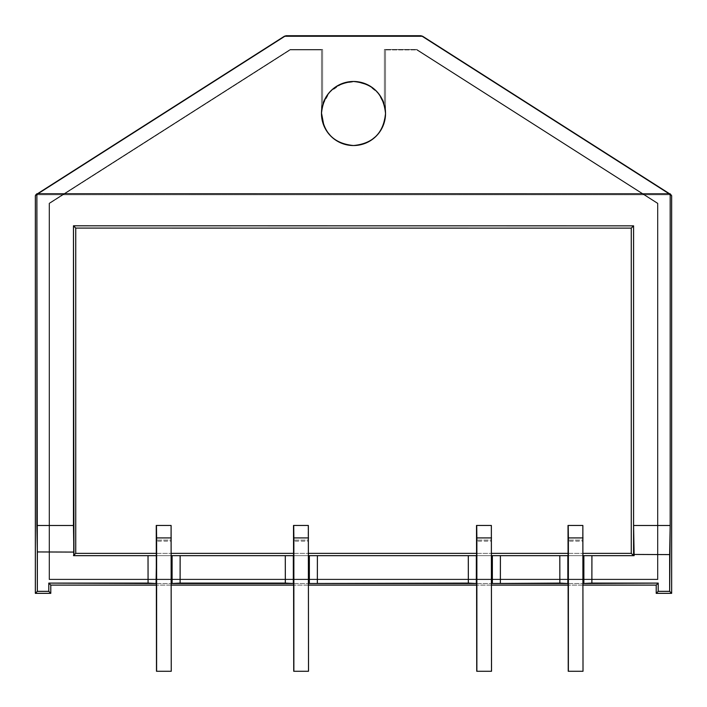 <?xml version="1.0" encoding="UTF-8"?>
<svg xmlns="http://www.w3.org/2000/svg" width="707" height="707" viewBox="0 0 707 707"><rect width="100%" height="100%" fill="white"/><g stroke="black" fill="none" stroke-linecap="round" stroke-linejoin="round"><path stroke-width="0.53" stroke-dasharray="3.54 2.65" d="M385.421 110.875A32.027 32.027 0 0 1 383.088 125.766L385.527 113.509L384.387 105.034L384.387 49.455L416.83 49.455L657.925 203.236L657.925 579.607L49.075 579.607L49.075 203.236L290.17 49.455L322.613 49.455L322.613 105.034L321.473 113.509L321.473 49.914L290.303 49.914L49.534 203.492L49.534 579.157L657.466 579.157L657.466 203.492L416.697 49.914L385.527 49.914L385.527 113.509L385.527 49.914L385.527 113.509L385.527 49.914L416.697 49.914L385.527 49.914L416.697 49.914L657.466 203.492L416.697 49.914L657.466 203.492L657.466 579.157L657.466 203.492L657.466 579.157L49.534 579.157L657.466 579.157L49.534 579.157L49.534 203.492L49.534 579.157L49.534 203.492L290.303 49.914L49.534 203.492L290.303 49.914L321.473 49.914L290.303 49.914L321.473 49.914L321.473 113.509A32.027 32.027 0 0 1 322.613 105.034L329.815 91.954L342.153 83.567M382.522 127.057A32.027 32.027 0 0 1 376.151 136.159L380.127 131.308M375.134 137.131A32.027 32.027 0 0 1 365.758 143.106L371.29 140.136M364.45 143.609A32.027 32.027 0 0 1 353.5 145.536L359.748 144.926M352.095 145.509A32.027 32.027 0 0 1 341.242 143.106L347.252 144.926M339.961 142.54A32.027 32.027 0 0 1 330.849 136.159L335.71 140.145M329.886 135.143A32.027 32.027 0 0 1 323.912 125.766L326.873 131.308M323.461 124.626A32.027 32.027 0 0 1 322.092 119.766M321.579 116.151A32.027 32.027 0 0 1 321.473 113.509L321.473 49.914L321.473 113.509M293.732 583.505L308.508 583.505L293.732 583.505M476.739 583.505L491.515 583.505L476.739 583.505M568.242 583.505L583.01 583.505L568.242 583.505M583.01 585.104L568.242 585.104L583.01 585.104M491.515 585.104L476.739 585.104L491.515 585.104M308.508 585.104L293.732 585.104L308.508 585.104M171.253 585.104L156.486 585.104L171.253 585.104M156.486 583.505L171.253 583.505L156.486 583.505M293.732 555.658L308.508 555.658L293.732 555.658M476.739 555.658L491.515 555.658L476.739 555.658M568.242 555.658L583.01 555.658L568.242 555.658M634.108 555.658L148.028 555.658L634.108 555.658M73.952 555.658L73.466 555.658L73.952 555.658L73.466 555.658L73.466 525.495L73.466 555.658L73.952 555.658M156.486 555.658L171.253 555.658L156.486 555.658M342.762 83.338L355.727 81.561L368.303 85.114L378.422 93.395L384.387 105.034L384.387 49.455L416.83 49.455L657.925 203.236L657.925 579.607L49.075 579.607L49.075 203.236L290.17 49.455L322.613 49.455L322.613 105.034A32.027 32.027 0 0 1 323.912 101.26M671.65 195.715L420.842 35.73L671.65 195.715M286.158 35.73L35.35 195.715L286.158 35.73M35.871 194.77L671.129 194.77L669.644 193.815L671.129 194.77L35.871 194.77L37.436 193.771L35.871 194.77M49.075 579.607L657.925 579.607L49.075 579.607L49.075 203.236L290.17 49.455L322.613 49.455L322.613 105.034L322.613 49.455L290.17 49.455L49.075 203.236L49.075 579.607M657.925 579.607L657.925 203.236L657.925 579.607M657.925 203.236L416.83 49.455L657.925 203.236M416.83 49.455L384.387 49.455L416.83 49.455M384.387 49.455L384.387 105.034L384.387 49.455M324.478 99.97A32.027 32.027 0 0 1 330.849 90.867M331.866 89.895A32.027 32.027 0 0 1 341.242 83.921M342.55 83.417A32.027 32.027 0 0 1 353.5 81.482M383.539 102.4A32.027 32.027 0 0 1 384.908 107.261M354.905 81.517A32.027 32.027 0 0 1 365.758 83.921M367.039 84.486A32.027 32.027 0 0 1 376.151 90.867M377.114 91.883A32.027 32.027 0 0 1 383.088 101.26M73.466 225.798L73.466 555.658L73.952 555.163L73.466 555.658L73.466 225.798M156.486 553.369L171.253 553.369L156.486 553.369M293.732 553.369L308.508 553.369L293.732 553.369M476.739 553.369L491.515 553.369L476.739 553.369M568.242 553.369L583.01 553.369L568.242 553.369M156.486 671.27L171.121 671.27L171.121 541.155L156.486 541.155L171.121 541.155L171.253 671.27L156.486 671.27M171.094 540.095L171.121 541.155L171.094 540.095L156.459 540.095L171.094 540.095M171.094 525.46L170.9 540.095L171.112 525.513M156.256 525.46L170.9 525.46L156.256 525.46M568.242 671.27L582.886 671.27L582.886 541.155L568.242 541.155L582.886 541.155L583.01 671.27L568.242 671.27M582.86 540.095L582.886 541.155L582.86 540.095L568.216 540.095L582.86 540.095M582.86 525.46L582.656 540.095L582.868 525.513M293.732 671.27L308.376 671.27L308.376 541.155L293.732 541.155L308.376 541.155L308.508 671.27L293.732 671.27M308.349 540.095L308.376 541.155L308.349 540.095L293.714 540.095L308.349 540.095M308.155 525.46L308.155 540.095L308.155 525.46L293.511 525.46L308.155 525.46M476.739 671.27L491.383 671.27L491.383 541.155L476.739 541.155L491.383 541.155L491.515 671.27L476.739 671.27M491.356 540.095L491.383 541.155L491.356 540.095L476.721 540.095L491.356 540.095M491.356 525.46L491.162 540.095L491.374 525.513M476.518 525.46L491.162 525.46L476.518 525.46"/><path stroke-width="1.06" d="M380.127 131.308L383.088 125.766A32.027 32.027 0 0 1 382.522 127.057M371.29 140.136L376.151 136.159A32.027 32.027 0 0 1 375.134 137.131M359.748 144.926L365.758 143.106A32.027 32.027 0 0 1 364.45 143.609M347.252 144.926L353.5 145.536A32.027 32.027 0 0 1 352.095 145.509M335.71 140.145L341.242 143.106A32.027 32.027 0 0 1 339.961 142.54M326.873 131.308L330.849 136.159A32.027 32.027 0 0 1 329.886 135.143M321.482 112.952L323.912 125.766A32.027 32.027 0 0 1 323.461 124.626M322.092 119.766A32.027 32.027 0 0 1 321.579 116.151M385.527 113.509A32.027 32.027 0 0 0 353.5 81.482L353.5 81.482A32.027 32.027 0 0 0 321.473 113.509C323.373 94.058 334.049 83.382 353.5 81.482C372.951 83.382 383.627 94.058 385.527 113.509C383.627 132.969 372.951 143.645 353.5 145.536C334.049 143.645 323.373 132.969 321.473 113.509A32.027 32.027 0 0 0 353.5 145.536A32.027 32.027 0 0 0 385.527 113.509L385.518 112.899M293.334 583.505L293.732 555.658L171.253 555.658L293.732 555.658L171.253 555.658L172.093 555.658L172.093 583.505L293.334 583.505L285.328 583.107L285.283 555.658L180.135 555.658L180.099 583.107L285.328 583.107L285.283 555.658L293.334 555.658L293.334 583.505M308.508 583.505L476.739 583.505L476.739 555.658L308.508 555.658L476.739 555.658L308.508 555.658L309.348 555.658L309.348 583.505L468.343 583.107L468.299 555.658L317.399 555.658L317.355 583.107L317.399 555.658L309.348 555.658L309.348 583.505L308.508 583.505M491.515 583.505L568.242 583.505L568.242 555.658L491.515 555.658L568.242 555.658L491.515 555.658L492.364 555.658L492.364 583.505L559.847 583.107L559.803 555.658L500.406 555.658L500.37 583.107L500.406 555.658L492.364 555.658L492.364 583.505L491.515 583.505M583.01 583.505L658.217 583.107L656.22 585.104L583.01 585.104L656.22 585.104L656.22 593.341L671.65 593.341L669.653 591.344L669.653 554.597L634.108 554.447L634.108 555.658L591.918 555.658L634.108 555.658L633.578 525.495L670.183 525.495L669.653 554.597L634.108 554.447L633.578 525.495L633.578 225.842L73.466 225.798L73.466 525.495L73.952 552.087L37.347 551.937L37.347 591.344L48.783 591.344L48.783 583.107L156.486 583.505L156.486 555.658L73.952 555.658L148.028 555.658L73.952 555.658L73.952 552.087L37.347 551.937L36.87 525.495L73.466 525.495L36.87 525.495L36.87 193.771L670.183 193.815L670.183 525.495L633.578 525.495L633.578 555.658L633.578 225.842L73.466 225.798L633.578 225.842L633.578 555.658L633.578 225.842L631.271 228.131L75.737 228.087L75.737 553.369L156.486 553.369L75.737 553.369L73.466 555.658L75.737 553.369L75.737 228.087L631.271 228.131L631.271 553.369L631.271 228.131L633.578 225.842L73.466 225.798L75.737 228.087L73.466 225.798L73.952 555.658L156.486 555.658L156.079 583.505L148.072 583.107L148.028 555.658L156.079 555.658L73.952 555.658L148.028 555.658L148.072 583.107L48.783 583.107L50.78 585.104L48.783 583.107L48.783 591.344L37.347 591.344L36.87 193.771L35.871 194.77L35.35 195.715L35.35 593.341L37.347 591.344L35.35 593.341L50.78 593.341L48.783 591.344L50.78 593.341L50.78 585.104L156.486 585.104L50.78 585.104L50.78 593.341L35.35 593.341L35.35 195.715L36.87 193.771L670.183 193.815L670.183 525.495L669.653 591.344L658.217 591.344L669.653 591.344L671.65 593.341L671.65 195.715L670.183 193.815L671.65 195.715L671.65 593.341L656.22 593.341L656.22 585.104L658.217 583.107L658.217 591.344L656.22 593.341L658.217 591.344L658.217 583.107L591.874 583.107L591.918 555.658L591.874 583.107L583.01 583.505M568.242 585.104L491.515 585.104L568.242 585.104M476.739 585.104L308.508 585.104L476.739 585.104M293.732 585.104L171.253 585.104L293.732 585.104M171.253 583.505L180.099 583.107L180.135 555.658L172.093 555.658L172.093 583.505L171.253 583.505M583.01 555.658L591.918 555.658L583.867 555.658L583.867 583.505L583.867 555.658L583.01 555.658L633.578 555.658L631.271 553.369L633.578 555.658L583.01 555.658M286.158 35.73L284.382 36.251L422.618 36.251L420.842 35.73L286.158 35.73L284.382 36.251L37.436 193.771L284.382 36.251L422.618 36.251L420.842 35.73L286.158 35.73M342.153 83.567L342.762 83.338M669.644 193.815L422.618 36.251L669.644 193.815M323.912 101.26A32.027 32.027 0 0 1 324.478 99.97M330.849 90.867A32.027 32.027 0 0 1 331.866 89.895M341.242 83.921A32.027 32.027 0 0 1 342.55 83.417M384.908 107.261A32.027 32.027 0 0 1 385.421 110.875M353.5 81.482A32.027 32.027 0 0 1 354.905 81.517M365.758 83.921A32.027 32.027 0 0 1 367.039 84.486M376.151 90.867A32.027 32.027 0 0 1 377.114 91.883M383.088 101.26A32.027 32.027 0 0 1 383.539 102.4M171.253 553.369L293.732 553.369L171.253 553.369M308.508 553.369L476.739 553.369L308.508 553.369M491.515 553.369L568.242 553.369L491.515 553.369M583.01 553.369L631.271 553.369L583.01 553.369M476.35 583.505L468.343 583.107L468.299 555.658L476.35 555.658L476.35 583.505M567.854 583.505L559.847 583.107L559.803 555.658L567.854 555.658L567.854 583.505M156.486 541.155L156.486 671.27L156.256 525.46L171.094 525.46L171.253 671.27L156.609 671.27L156.609 537.93L171.253 537.93L156.609 537.93L156.459 525.46L156.486 671.27L171.253 671.27L171.094 525.46L156.256 525.46L156.486 541.155M568.242 541.155L568.242 671.27L568.021 525.46L582.86 525.46L583.01 671.27L568.375 671.27L568.375 537.93L583.01 537.93L568.375 537.93L568.216 525.46L568.242 671.27L583.01 671.27L582.86 525.46L568.021 525.46L568.242 541.155M568.216 525.46L582.656 525.46L568.216 525.46M293.732 541.155L293.732 671.27L293.511 525.46L308.349 525.46L308.508 671.27L293.865 671.27L293.865 537.93L308.508 537.93L293.865 537.93L293.714 525.46L293.732 671.27L308.508 671.27L308.349 525.46L293.511 525.46L293.732 541.155M476.739 541.155L476.739 671.27L476.518 525.46L491.356 525.46L491.515 671.27L476.872 671.27L476.872 537.93L491.515 537.93L476.872 537.93L476.721 525.46L476.739 671.27L491.515 671.27L491.356 525.46L476.518 525.46L476.739 541.155"/></g></svg>
